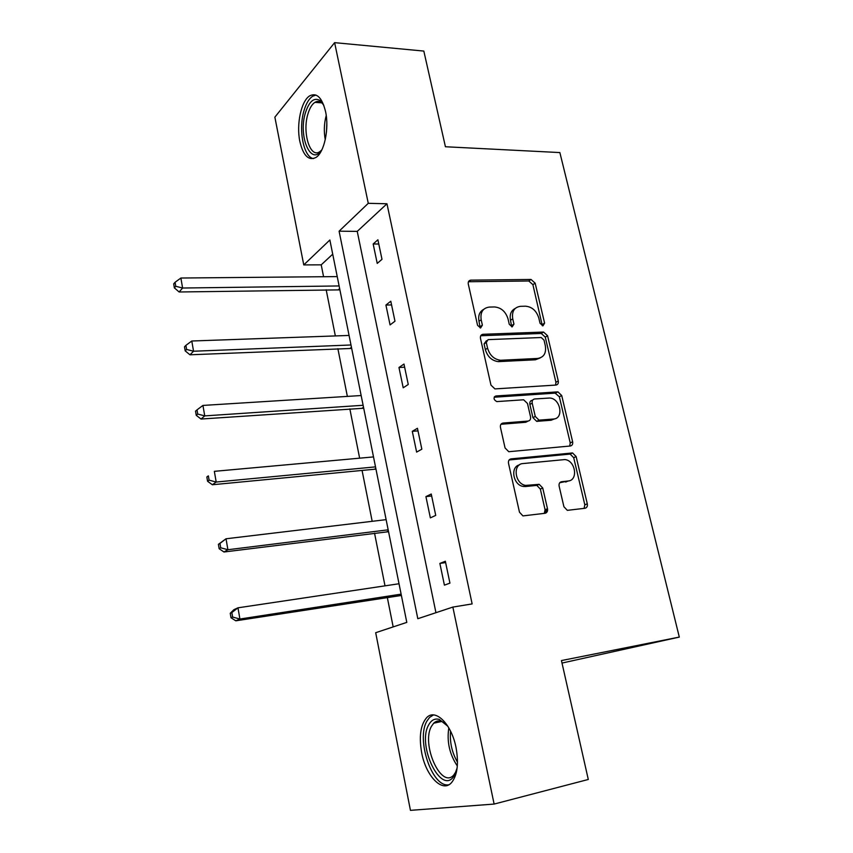 <?xml version="1.0" encoding="UTF-8"?>
<svg xmlns="http://www.w3.org/2000/svg" width="853" height="853" viewBox="0 0 853 853"><rect width="100%" height="100%" fill="white"/><g stroke="black" fill="none" stroke-linecap="round" stroke-linejoin="round"><path stroke-width="1.28" d="M542.945 325.835L544.598 323.106L535.151 283.153L531.024 279.453L470.76 280.147C468.798 280.456 467.977 281.757 468.286 284.028L477.552 325.302L480.591 327.968L482.382 325.153L481.177 319.79C480.154 312.209 482.873 307.976 489.334 307.08L494.473 306.952C501.18 307.56 505.701 311.569 508.047 318.969L509.262 324.268L512.163 326.891L513.954 324.108L512.738 318.83C511.672 311.377 514.274 307.197 520.543 306.323L525.491 306.195C532.048 306.792 536.473 310.748 538.808 318.041L540.034 323.255L542.945 325.835M542.337 325.771L532.901 284.667L528.785 280.989L468.457 281.735M480.186 327.947L478.991 321.261L481.177 319.79M511.725 326.838L510.499 320.291L512.738 318.83M421.681 752.762C418.887 736.704 420.497 725.061 426.511 717.831C435.137 707.969 451.482 723.717 456.035 747.569C458.893 763.691 457.379 775.398 451.482 782.702C442.312 793.247 425.882 775.985 421.681 752.762M299.851 141.449C296.215 124.527 301.162 100.91 309.692 95.856C316.783 92.337 322.082 97.605 325.579 111.658C329.365 128.771 324.257 152.452 315.994 157.432C308.637 161.068 303.252 155.747 299.851 141.449M563.908 506.714L567.32 510.35L584.966 508.271C586.907 507.77 587.685 506.287 587.301 503.814L576.138 456.59L572.555 452.954L511.075 458.882C509.028 459.33 508.164 460.812 508.516 463.318L519.477 512.205L522.932 515.905L545.014 513.293C547.04 512.781 547.861 511.256 547.487 508.74L542.743 488.012L539.203 484.333L525.757 485.4C514.796 484.141 512.344 463.989 523.028 463.552L564.878 459.564C575.476 460.417 578.547 480.378 568.119 481.007L561.541 481.732C559.568 482.201 558.768 483.683 559.131 486.157L563.908 506.714M334.621 42.65L423.824 51.073L445.426 146.748L559.867 152.57L679.308 637.084L561.445 660.563L588.293 779.471L494.122 804.07L410.442 810.35L375.693 632.702L406.796 622.381L329.866 239.992L303.764 264.91L274.869 117.149L334.621 42.65L368.272 203.323L339.089 231.184L417.81 618.713L452.858 607.08L494.122 804.07M452.858 607.08L472.135 603.913L386.963 203.771L368.272 203.323M555.921 385.066C557.851 384.703 558.63 383.338 558.267 380.992L547.573 335.73L543.553 332.052L483.054 334.291C481.007 334.6 480.154 335.954 480.474 338.353L490.965 385.119L494.932 388.904L555.921 385.066M561.711 395.525L572.63 441.747C573.003 444.157 572.224 445.575 570.294 446.002L508.772 451.706L505.061 447.964L500.455 427.406C500.114 424.922 500.967 423.483 503.025 423.067L528.082 421.062C530.076 420.657 530.897 419.239 530.545 416.808L527.485 403.501L523.635 399.78L496.809 401.592C493.524 399.694 493.215 397.818 495.87 395.973L557.905 391.858L561.711 395.525L559.344 396.773L570.22 442.888L572.63 441.747M562.01 663.058L679.308 637.084M332.723 254.162L321.218 264.846L323.575 276.724M326.177 289.785L335.346 335.922M337.884 348.717L347.363 396.4M349.847 408.896L359.635 458.178M362.056 470.366L372.185 521.311M374.542 533.178L385.002 585.84M387.294 597.367L393.169 626.902M547.125 511.843L545.014 512.109M321.218 264.846L303.764 264.91M386.963 203.771L357.236 231.387L435.947 612.699M357.236 231.387L339.089 231.184M444.413 585.147L439.871 563.417L445.351 561.253L449.936 583.132L444.413 585.147M430.36 517.867L425.924 496.617L431.245 494.015L435.723 515.393L430.36 517.867M416.627 452.09L412.287 431.33L417.448 428.291L421.84 449.19L416.627 452.09M403.202 387.795L398.959 367.494L403.97 364.05L408.256 384.479L403.202 387.795M390.066 324.918L385.919 305.054L390.791 301.226L394.982 321.208L390.066 324.918M377.229 263.406L373.166 243.979L377.89 239.778L381.995 259.323L377.229 263.406M373.166 243.979L378.785 244.011M385.919 305.054L391.57 304.926M398.959 367.494L404.631 367.206M412.287 431.33L417.991 430.872M425.924 496.617L431.65 495.988M439.871 563.417L445.629 562.596M515.159 308.477C511.022 310.641 509.476 314.586 510.499 320.291M483.662 309.372C479.557 311.644 478 315.61 478.991 321.261M555.602 385.087L555.921 382.272L545.27 337.127L541.25 333.459L480.74 335.741M544.011 340.102L541.197 337.521L488.087 339.633L486.285 342.479L487.575 348.184C489.761 355.36 494.09 359.39 500.572 360.265L537.689 358.441C543.905 357.375 546.442 353.11 545.312 345.646L544.011 340.102M486.455 340.678L484.077 343.898L486.285 342.479M540.205 357.929L535.385 359.795L498.323 361.629C491.861 360.766 487.532 356.746 485.357 349.591L484.077 343.898M569.729 446.055L570.22 442.888M500.946 424.272L525.747 422.278L527.602 421.318M494.175 397.231L555.164 393.126L557.521 391.858M553.448 419.036C564.238 418.684 560.464 398.276 549.631 398.02L534.65 398.98C532.667 399.364 531.856 400.761 532.208 403.17L535.268 416.445L539.032 420.145L553.448 419.036L551.081 420.241L554.781 418.802M532.73 400.025L532.325 400.249C530.342 400.622 529.532 402.019 529.884 404.418L532.208 403.17M551.081 420.241L536.686 421.35L532.933 417.661L529.884 404.418M559.344 396.773L555.164 393.126M568.834 480.889L559.771 482.713M519.466 464.885C509.87 466.847 513.186 485.325 523.39 486.455L525.629 486.519L527.996 485.464M544.299 513.378L545.067 509.731L540.344 489.057L536.814 485.389L525.629 486.519M584.113 508.377L584.817 504.805L573.706 457.698L570.135 454.073L509.113 459.97M469.118 281.341L468.574 281.49M337.234 276.596L180.879 278.025L182.606 288.026L179.13 291.982L339.899 289.871M175.761 286.288L175.068 282.29L173.692 283.889L174.375 287.877L175.761 286.288L182.606 288.026L339.11 285.947M175.068 282.29L180.879 278.025M179.13 291.982L174.375 287.877M349.069 335.442L191.786 341.008L193.556 351.233L189.963 354.795L351.681 348.44M186.615 349.453L185.911 345.358L184.493 346.808L185.197 350.882L186.615 349.453L193.556 351.233L350.988 344.985M185.911 345.358L191.786 341.008M189.963 354.795L185.197 350.882M361.16 395.536L202.939 405.431L204.741 415.891L201.031 419.036L363.719 408.246M197.725 414.057L197.011 409.866L195.54 411.157L196.254 415.326L197.725 414.057L204.741 415.891L363.122 405.282M197.011 409.866L202.939 405.431M201.031 419.036L196.254 415.326M322.071 149.414C311.27 167.636 297.708 136.171 305.566 112.351C309.394 101.006 314.256 97.093 320.174 100.601L323.831 105.335M323.362 104.471L321.613 102.701C319.417 101.027 317.156 100.921 314.853 102.371C312.027 104.301 309.756 108.022 308.061 113.534C301.93 132.183 310.129 159.084 319.907 151.599L321.549 150.192M315.93 95.035L312.582 96.261C309.053 98.671 306.238 103.32 304.137 110.208C298.113 129.123 303.455 157.261 313.488 158.594M457.144 767.892L454.489 775.206C441.939 797.683 416.147 745.01 428.878 724.57C431.511 719.932 434.987 718.215 439.306 719.431L447.857 726.287M445.767 723.813L441.364 721.243C438.453 720.38 435.894 721.03 433.708 723.205L431.682 725.978C420.7 743.379 441.012 789.739 453.764 775.036L456.312 771.091M433.431 714.942L429.603 717.405L427.033 720.924C415.763 738.965 432.14 788.204 448.859 784.76M375.97 469.321L375.256 469.171L375.896 468.809M373.507 456.92L214.348 471.336L216.193 482.041L212.354 484.749L375.256 469.171M209.092 480.154L208.356 475.867L206.842 476.976L207.567 481.252L209.092 480.154L216.193 482.041L375.512 466.879M206.842 476.976L208.356 475.867M212.354 484.749L207.567 481.252M547.615 509.987L545.152 510.179M547.402 511.235L545.184 511.203M386.121 519.648L226.024 538.776L227.911 549.727L223.955 551.998L388.552 531.707M220.724 547.797L219.967 543.414L218.4 544.342L219.146 548.714L220.724 547.797L227.911 549.727L388.168 529.82M218.4 544.342L226.024 538.776L219.967 543.414M223.955 551.998L219.146 548.714M399.023 583.751L237.966 607.816L239.917 619.033L235.812 620.813L401.283 595.479M232.624 617.039L231.856 612.55L230.235 613.286L231.003 617.764L232.624 617.039L239.917 619.033L401.113 594.146M230.235 613.286L233.893 609.682L237.966 607.816L231.856 612.55M235.812 620.813L231.003 617.764M542.305 324.535L544.598 323.106M480.196 326.614L482.382 325.153M511.715 325.558L513.954 324.108M468.724 281.714L470.867 280.136M528.785 280.989L531.024 279.453M532.901 284.667L535.151 283.153M480.857 335.741L483.054 334.291M541.133 333.459L543.425 332.052M545.27 337.127L547.573 335.73M555.921 382.272L558.267 380.992M485.357 349.591L487.575 348.184M499.165 361.629L501.415 360.254M535.385 359.795L537.689 358.441M501.063 424.122L503.025 423.067M525.747 422.278L528.082 421.062M494.399 396.816L495.87 395.973M532.933 417.661L535.268 416.445M537.198 421.361L539.544 420.145M560.122 482.35L561.541 481.732M565.688 482.052L568.119 481.007M536.004 485.357L538.392 484.312M540.344 489.057L542.743 488.012M545.067 509.731L547.487 508.74M509.326 459.735L511.075 458.882M569.505 454.063L571.926 452.943M573.706 457.698L576.138 456.59M584.817 504.805L587.301 503.814M338.502 289.604L339.654 288.613M350.274 348.205L351.457 347.299M362.301 408.043L363.517 407.233M325.26 139.679C323.756 131.543 324.076 123.482 326.23 115.486M326.827 123.163L326.464 132.14M457.336 766.005C449.552 754.34 446.705 741.63 448.817 727.886M450.565 731.181C449.627 742.206 451.941 752.559 457.496 762.219M374.574 469.161L375.832 468.457M387.123 531.6L388.414 530.992M399.94 595.405L401.262 594.914M468.606 281.725L470.76 280.147M541.25 333.459L543.553 332.052M498.323 361.629L500.572 360.265M536.686 421.35L539.032 420.145M555.538 393.126L557.905 391.858M523.39 486.455L525.757 485.4M536.814 485.389L539.203 484.333M570.135 454.073L572.555 452.954M362.632 408.033L363.549 407.425M321.613 102.701L320.174 100.601M321.784 102.84L314.853 102.371M441.364 721.243L439.306 719.431M441.897 721.435L433.708 723.205"/></g></svg>
